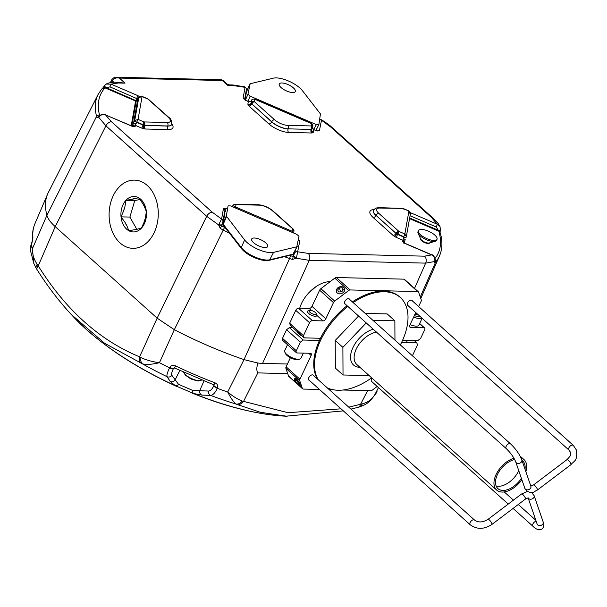<?xml version="1.0" encoding="UTF-8"?>
<svg xmlns="http://www.w3.org/2000/svg" width="607" height="607" viewBox="0 0 607 607"><rect width="100%" height="100%" fill="white"/><g stroke="black" fill="none" stroke-linecap="round" stroke-linejoin="round"><path stroke-width="0.91" d="M300.404 342.151L286.572 329.738L289.364 327.621L303.197 340.034L300.404 342.151L296.33 350.77A2.557 1.51 131.9 0 0 296.391 352.713A2.557 1.51 131.9 0 0 297.089 352.963L310.397 353.282A2.557 1.51 -48.1 0 1 311.088 353.54A2.557 1.51 -48.1 0 1 311.148 355.482L299.934 379.216A2.557 1.51 131.9 0 0 299.729 380.748L302.369 388.412A2.557 1.51 131.9 0 0 302.635 388.821A2.557 1.51 131.9 0 0 303.325 389.072L319.472 389.459M299.729 380.748L285.905 368.335A2.557 1.51 -48.1 0 1 286.102 366.803L299.934 379.216M296.391 352.713L282.566 340.299A2.557 1.51 -48.1 0 1 282.498 338.357L296.33 350.77M412.411 355.778L417.525 344.951L416.766 342.758L414.278 340.519M296.732 383.525L288.803 376.408A2.557 1.51 -48.1 0 1 288.537 375.999L296.292 382.964M342.909 390.02L370.801 390.688A2.557 1.51 131.9 0 0 372.357 390.089L377.175 386.447M300.063 384.838A4.219 1.062 -127.1 0 0 296.52 379.117A4.219 1.062 -127.1 0 0 294.85 378.313M297.567 331.915A5.372 1.958 25.3 0 0 298.765 333.888A5.372 1.958 25.3 0 0 302.02 335.914M285.905 368.335L288.537 375.999M290.404 357.698L286.102 366.803M286.572 329.738L282.498 338.357M292.877 327.704L289.364 327.621M313.652 375.642A3.323 1.965 131.9 0 0 313.333 375.187A3.323 1.965 131.9 0 0 308.811 377.607A3.323 1.965 131.9 0 0 308.895 380.141A3.323 1.965 131.9 0 0 309.38 380.399M372.083 378.229A3.323 1.965 131.9 0 0 371.552 379.109A3.323 1.965 131.9 0 0 371.636 381.644A3.323 1.965 131.9 0 0 372.121 381.909M416.766 342.758L401.614 342.394M319.441 340.428L303.197 340.034M329.313 389.694L333.387 389.793M297.339 383.685L298.705 384.398L298.265 382.767L296.466 380.43L295.101 379.716L295.541 381.34L297.339 383.685L298.318 382.949M296.573 380.566L295.541 381.34M300.07 385.111L299.221 385.794L296.216 382.85A4.097 1.032 52.9 0 1 294.433 378.791A4.097 1.032 52.9 0 1 296.299 379.8L296.262 379.663C298.105 381.469 299.38 383.29 300.07 385.111L300.139 386.022L299.426 385.885M300.199 385.551L299.137 382.789L296.262 379.663M294.433 378.791L296.246 378.882M418.633 306.543L421.053 301.429A2.557 1.51 131.9 0 0 421.25 299.888L418.618 292.225A2.557 1.51 131.9 0 0 418.352 291.815A2.557 1.51 131.9 0 0 417.662 291.565L350.186 289.949A2.557 1.51 131.9 0 0 348.63 290.548L334.7 301.087A2.557 1.51 131.9 0 0 333.455 302.597L325.807 318.789A2.557 1.51 -48.1 0 1 323.015 320.898L312.362 320.64A2.557 1.51 131.9 0 0 309.57 322.757L303.462 335.686L304.213 337.879L290.389 325.466L289.63 323.273L303.462 335.686M333.455 302.597L319.623 290.184A2.557 1.51 -48.1 0 1 320.868 288.674L334.7 301.087M402.608 340.239L417.791 340.603L420.583 338.486L424.657 329.867A2.557 1.51 131.9 0 0 424.589 327.924A2.557 1.51 131.9 0 0 423.898 327.674L410.59 327.355A2.557 1.51 -48.1 0 1 409.9 327.105A2.557 1.51 -48.1 0 1 409.831 325.155L415.78 312.582M311.437 310.511L309.183 308.485A2.557 1.51 131.9 0 0 311.975 306.368L325.807 318.789M309.57 322.757L295.738 310.344A2.557 1.51 -48.1 0 1 298.538 308.227L312.362 320.64M417.662 291.565L403.83 279.152A2.557 1.51 -48.1 0 1 404.52 279.402L418.352 291.815M348.63 290.548L334.798 278.135A2.557 1.51 -48.1 0 1 336.354 277.536L350.186 289.949M343.714 292.035A4.219 3.24 -19 0 0 344.609 288.886A4.219 3.24 -19 0 0 344.108 288.029M319.623 290.184L311.975 306.368M334.798 278.135L320.868 288.674M403.83 279.152L336.354 277.536M295.738 310.344L289.63 323.273M309.183 308.485L298.538 308.227M412.411 300.958A3.323 1.965 131.9 0 0 412.092 300.503A3.323 1.965 131.9 0 0 407.563 302.923A3.323 1.965 131.9 0 0 407.646 305.45A3.323 1.965 131.9 0 0 408.132 305.716M349.67 299.456A3.323 1.965 131.9 0 0 349.351 299.001A3.323 1.965 131.9 0 0 344.822 301.421A3.323 1.965 131.9 0 0 344.905 303.948A3.323 1.965 131.9 0 0 345.391 304.213M304.213 337.879L320.466 338.274M341.718 291.739L340.58 291.884M337.613 289.987L338.759 291.959L341.635 291.838L343.35 289.751L342.204 287.779L339.328 287.9L337.613 289.987M343.016 290.154L342.204 287.779M340.664 291.777L339.328 287.9M339.912 293.932C336.179 293.204 335.284 291.383 337.211 288.446A4.097 3.141 161 0 1 341.195 286.618A4.097 3.141 161 0 1 344.351 288.537A4.097 3.141 161 0 1 344.457 289.706L344.7 289.698C344.313 292.058 342.72 293.469 339.912 293.932M344.412 288.727L344.632 289.698M344.435 290.912L344.184 291.451M419.52 294.858L419.088 293.591M417.184 290.768L413.936 288.12M419.346 294.122L419.126 293.697M416.015 289.721L415.158 288.955M299.729 359.124L298.227 359.534A7.679 2.792 -154.7 0 1 297.665 359.64A7.679 2.792 -154.7 0 1 290.647 357.827A7.679 2.792 -154.7 0 1 285.449 353.494L284.82 352.075A8.953 3.255 25.3 0 0 290.882 357.136A8.953 3.255 25.3 0 0 299.069 359.245A8.953 3.255 25.3 0 0 299.729 359.124A8.953 3.255 25.3 0 0 300.913 358.274L303.356 353.115M287.506 344.73L284.721 350.626A8.953 3.255 25.3 0 0 284.82 352.075M309.995 310.374A3.839 1.396 25.3 0 0 309.714 310.427A3.839 1.396 25.3 0 0 310.579 312.817A3.839 1.396 25.3 0 0 315.359 314.487A3.839 1.396 25.3 0 0 316.103 313.447A3.839 1.396 25.3 0 0 313.508 311.277A3.839 1.396 25.3 0 0 309.995 310.374M316.103 313.447L316.74 314.866A5.122 1.859 -154.7 0 1 316.793 315.693A5.122 1.859 -154.7 0 1 315.746 316.247A5.122 1.859 -154.7 0 1 310.177 314.555A5.122 1.859 -154.7 0 1 307.544 311.323A5.122 1.859 -154.7 0 1 308.219 310.837L309.714 310.427M414.9 314.449L418.413 314.942M417.487 314.828L417.722 314.327M414.376 315.549A7.679 2.792 25.3 0 0 418.602 316.771A7.679 2.792 25.3 0 0 420.454 316.771M421.964 318.136A8.953 3.255 -154.7 0 1 418.716 318.523A8.953 3.255 -154.7 0 1 413.671 317.044M422.123 318.273L418.868 325.147A8.953 3.255 -154.7 0 1 415.15 326.065A8.953 3.255 -154.7 0 1 410.104 324.593M183.64 372.243A10.236 3.725 25.3 0 0 185.165 374.352A10.236 3.725 25.3 0 0 198.246 380.536A10.236 3.725 25.3 0 0 201.592 380.012M259.106 246.055A8.855 3.225 25.3 0 0 267.71 246.525A8.855 3.225 25.3 0 0 260.274 239.515A8.855 3.225 25.3 0 0 251.7 238.961A8.855 3.225 25.3 0 0 259.106 246.055M287.855 84.479A8.855 3.225 25.3 0 0 279.288 83.925A8.855 3.225 25.3 0 0 286.694 91.027A8.855 3.225 25.3 0 0 295.298 91.498A8.855 3.225 25.3 0 0 287.855 84.479M426.956 230.599A10.236 3.725 -154.7 0 1 437.01 239.333A10.236 3.725 -154.7 0 1 428.557 239.325A10.236 3.725 -154.7 0 1 418.504 230.584A10.236 3.725 -154.7 0 1 426.956 230.599M437.01 239.333L436.524 240.372A10.236 3.725 -154.7 0 1 435.166 241.336A10.236 3.725 -154.7 0 1 428.064 240.357A10.236 3.725 -154.7 0 1 418.124 233.285A10.236 3.725 -154.7 0 1 418.011 231.624L418.504 230.584M435.166 241.336L429.179 242.975A5.122 1.859 -154.7 0 1 425.628 242.489A5.122 1.859 -154.7 0 1 420.659 238.953L418.124 233.285M420.439 238.46L420.408 238.528A5.122 1.859 25.3 0 0 425.439 242.899A5.122 1.859 25.3 0 0 429.665 242.899L429.695 242.838M302.354 90.595A18.271 6.647 25.3 0 0 288.477 81.004A18.271 6.647 25.3 0 0 273.4 78.159L250.167 83.736L247.967 94.214L250.137 96.164L316.353 124.602L318.865 124.663L320.443 113.911L302.354 90.595M244.613 239.94A18.271 6.647 25.3 0 0 258.491 249.53A18.271 6.647 25.3 0 0 273.567 252.375L296.793 246.799L298.993 236.32L296.823 234.37L230.607 205.932L228.095 205.872L226.297 216.016L244.613 239.94L241.29 247.573A17.952 6.533 25.3 0 0 254.925 256.996A17.952 6.533 25.3 0 0 269.743 259.788L292.931 254.227L297.187 246.457M215.022 382.85A3.839 0.751 -69.2 0 1 213.565 384.747L174.566 368.001L173.458 368.525C171.804 371.97 171.265 374.238 171.857 375.331L178.541 384.345L192.73 390.438A3.839 1.965 105.6 0 0 193.496 393.495L175.393 385.718L170.241 381.53L167.077 376.719C166.553 375.331 167.38 372.364 169.565 367.812L169.763 367.425C171.106 365.391 173.033 364.883 175.522 365.892A190.712 69.388 25.3 0 0 215.022 382.85C217.405 383.935 218.232 385.627 217.503 387.926L217.321 388.321C215.128 392.866 212.898 395.233 210.629 395.423L201.79 395.074L193.496 393.495A156.507 56.944 25.3 0 0 282.445 415.992C255.077 414.012 224.734 406.28 191.425 392.805M143.647 128.767L145.24 129.01A2.557 1.844 91.4 0 1 144.694 125.528L143.897 125.414A2.557 1.123 104.3 0 0 143.647 128.767L141.833 128.138L143.108 124.83A2.307 0.615 -33.4 0 0 144.853 123.479L144.747 125.414L142.911 124.67L143.958 121.931L144.853 123.479M143.897 125.414L136.621 122.364L135.361 125.361A2.307 2.132 -169.9 0 0 132.402 126.271L105.557 114.913L133.009 126.673M394.596 236.518L396.356 237.436L397.517 234.393L396.637 233.938A2.557 0.69 121.6 0 1 394.596 236.518L393.146 235.463A2.557 1.51 131.9 0 0 395.916 233.407L397.342 231.897L398.943 231.426L404.846 233.961L406.349 236.571L410.415 213.74L408.906 210.963L401.546 208.239M396.637 233.938L376.052 215.417A2.557 1.51 -48.1 0 1 378.821 213.361L398.943 231.426L397.904 234.165L395.969 233.293L376.052 215.417A12.724 4.628 -154.7 0 1 373.396 210.143L373.335 210.257A12.732 4.628 25.3 0 0 375.999 215.523A2.557 1.51 131.9 0 1 373.229 217.579A15.289 5.562 -154.7 0 1 373.722 209.605M311.998 129.056L311.71 129.435A2.557 2.284 65.1 0 0 312.825 132.819L311.695 132.994A2.557 1.844 91.4 0 1 311.156 129.519L311.323 123.35L254.788 99.078L254.379 101.657L252.982 102.317L251.822 103.903L251.336 102.795A2.307 1.29 20.7 0 1 252.982 102.317M311.71 129.435L288.204 128.851A2.557 1.844 -88.6 0 0 287.665 125.376L310.905 125.93A2.307 2.132 -169.9 0 1 312.256 128.267A2.307 2.132 -169.9 0 0 312.256 128.267L312.127 128.76A2.307 1.29 -161.3 0 0 311.566 127.47M248.096 105.026L248.999 106.073A2.557 1.51 131.9 0 0 251.768 104.017L251.313 103.494A2.557 2.102 149.5 0 1 248.096 105.026L247.868 104.146A2.557 2.375 -169.9 0 0 251.199 103.053L251.381 102.644A2.307 2.132 10.1 0 1 254.379 101.657L274.508 119.723A10.167 3.703 25.3 0 0 287.665 125.376M251.313 103.494L251.655 100.481L250.774 101.399L248.331 101.536L251.055 101.21M138.897 97.469A2.307 0.888 27.1 0 0 138.813 97.575A2.307 0.888 27.1 0 0 138.783 97.666L134.716 120.49A2.307 0.774 26.7 0 0 135.24 121.339A2.307 0.774 26.7 0 0 136.674 122.25L136.621 122.364A2.307 0.774 26.7 0 1 135.186 121.453A2.307 0.774 26.7 0 1 134.663 120.603L138.055 119.397L143.958 121.931L167.198 122.485A10.167 3.703 25.3 0 0 168.147 117.174L148.017 99.108L142.114 96.574L138.783 97.666A2.307 2.132 -169.9 0 0 137.258 98.797L109.988 86.884L105.117 87.909L104.283 88.713A186.524 67.863 25.3 0 0 99.563 115.224L99.677 115.634M410.256 214.241L408.913 211.137L404.846 233.961L403.807 236.7L397.904 234.165M232.83 206.888L233.05 205.553A2.307 2.231 -131.8 0 1 234.841 204.248L236.062 204.605L235.334 207.966M291.868 232.238L292.582 228.877A2.307 2.132 10.1 0 1 293.932 231.221L293.211 229.067L273.15 211.061A2.557 1.51 131.9 0 0 272.46 210.811A10.167 3.703 25.3 0 0 259.303 205.158L236.062 204.605A2.307 2.132 10.1 0 0 233.058 205.591M251.723 100.337A2.307 0.888 27.1 0 0 251.693 100.39A2.307 0.888 27.1 0 0 251.655 100.481L251.715 100.367A2.307 0.888 27.1 0 1 251.746 100.276L250.774 101.399M251.867 100.14A2.307 0.888 27.1 0 0 251.746 100.276C251.602 99.434 252.618 99.032 254.788 99.078M312.074 128.874L312.127 128.76A2.307 1.29 -161.3 0 1 312.074 128.874L311.201 129.405L288.204 128.851A12.724 4.628 -154.7 0 1 271.739 121.779L251.822 103.903L271.686 121.893A12.732 4.628 25.3 0 0 288.158 128.965A2.557 1.844 91.4 0 0 288.697 132.44A15.289 5.562 -154.7 0 1 268.916 123.949L248.999 106.073M312.157 128.623A2.307 2.132 -169.9 0 0 312.256 128.274L312.681 125.892A2.307 2.132 -169.9 0 0 311.33 123.547L254.803 99.275A2.307 2.132 10.1 0 0 251.806 100.261L251.715 100.367M408.906 210.963L402.995 208.429L379.762 208.049A10.167 3.703 25.3 0 0 378.821 213.361M434.999 258.491A186.524 67.863 25.3 0 0 439.248 232.549L438.8 231.191A2.307 1.996 158 0 1 440.014 232.261A2.307 1.996 158 0 0 440.014 232.261L440.568 233.923C442.655 242.056 442.306 249.363 439.521 255.835A188.83 68.705 -154.7 0 1 435.674 261.996L434.787 262.854L434.787 260.919C435.249 258.415 434.271 256.45 431.85 255.023L405.013 243.498L402.623 241.358L403.89 237.125L397.517 234.393L397.342 231.897M406.349 236.571L406.129 237.246A2.307 0.789 23.6 0 0 406.144 237.185L406.129 237.246A2.307 0.789 23.6 0 1 403.89 237.125L403.943 237.011A2.307 0.789 23.6 0 0 406.182 237.132L406.182 237.132A2.307 0.789 23.6 0 0 406.197 237.064M272.46 210.811L293.424 229.408M234.841 204.248L258.347 204.756A2.557 1.844 91.4 0 1 259.303 205.158M149.064 99.829L168.837 117.424A2.557 1.51 131.9 0 0 168.147 117.174M138.791 97.628A2.307 0.888 27.1 0 0 138.76 97.681L138.813 97.575C139.785 96.21 140.877 95.823 142.106 96.399L138.055 119.397L136.674 122.25M137.728 99.563L138.76 97.681A2.307 0.888 27.1 0 0 138.722 97.78L137.721 99.571L133.563 122.955L134.663 120.603M319.775 119.533L321.566 119.807L319.365 130.915L316.604 130.854L313.773 129.632L312.264 127.804M229.454 233.179A188.83 68.705 -154.7 0 1 223.095 229.954L220.288 228.452L218.596 224.901L221.593 219.074L223.52 208.239L226.282 208.3L225.235 211.061L224.727 211.046M247.868 104.146L248.331 101.536L245.501 100.322L243.111 98.175L245.038 87.34L234.719 85.769A5.122 3.688 -88.6 0 0 232.807 84.965L228.922 84.874L228.05 85.61L221.411 79.752L223.088 80.412L222.397 80.534L119.351 78.068C116.134 77.461 113.775 78.386 112.265 80.837L111.513 82.453M116.392 77.241L119.351 78.068L125.004 83.144L116.415 82.173A5.122 3.688 -88.6 0 1 118.327 82.984L111.035 84.13L109.988 86.884M222.799 221.881L221.676 225.091A2.307 0.675 15.6 0 0 221.676 225.068L221.904 225.994L224.544 227.405A186.524 67.863 25.3 0 0 225.265 227.777M298.447 239.393L299.782 240.979L296.512 257.611L296.201 258.225L292.475 259.447A2.307 0.789 -72.9 0 0 292.938 256.495L294.843 252.816L295.336 250.061M409.543 218.626L438.8 231.191L436.274 226.995L410.059 215.735M243.111 98.175A2.307 2.132 10.1 0 1 244.446 99.768L248.324 101.361M246.389 89.684C247.026 89.267 246.465 88.303 244.689 86.801L245.038 87.34A2.307 2.132 10.1 0 1 246.389 89.684L244.613 99.662M312.825 132.819L313.303 132.243A2.557 2.375 10.1 0 1 311.907 129.276M316.604 130.854L317.013 128.221M319.365 130.915A2.307 2.132 -169.9 0 0 317.15 131.059M410.37 212.662L437.328 224.241L431.448 217.435L330.663 126.969L321.293 120.08A2.307 2.132 -169.9 0 0 319.699 119.958M409.657 217.966L438.087 230.167A2.307 0.827 -166 0 0 440.454 229.909L439.969 226.419L437.328 224.241L436.274 226.995M402.623 241.358A2.307 2.132 10.1 0 1 403.959 242.952M405.013 243.498L403.776 242.55L403.974 243.695M434.68 261.45L434.802 261.253A2.307 1.168 20.6 0 1 434.589 261.534L425.651 263.127A5.122 3.688 -88.6 0 0 424.559 256.169L431.843 254.849L405.006 243.324M299.782 240.979A2.307 2.132 -169.9 0 0 298.189 240.858M414.535 288.386L425.651 263.127L309.259 260.342A5.122 3.688 -88.6 0 0 308.166 253.385L297.855 251.814A2.307 2.132 -169.9 0 0 294.843 252.816M232.223 206.63A2.557 2.375 -169.9 0 0 232.913 205.811L232.731 206.85M223.52 208.239A2.307 2.132 10.1 0 1 224.871 210.576L222.944 221.411A2.307 2.132 10.1 0 0 221.593 219.074L212.222 212.184A5.122 3.02 131.9 0 0 206.691 216.297L105.906 125.831L98.766 117.333A2.307 1.138 -148 0 1 98.812 116.711L98.759 116.825M141.833 128.138L135.361 125.361L135.156 126.506A2.307 2.132 -169.9 0 0 132.941 126.651M104.336 86.004A2.307 0.478 29.5 0 0 104.229 86.073L104.579 85.526A2.307 0.751 36.2 0 1 104.692 85.435L106.255 84.092L111.035 84.13L137.88 95.656L135.611 101.005L105.117 87.909A2.307 2.109 51.7 0 0 102.773 88.038L104.229 86.073A2.307 0.478 29.5 0 0 106.225 87.742M234.719 85.769L228.05 85.61L227.352 84.244L228.922 84.874M115.74 82.165L125.004 83.144L118.327 82.984M218.861 224.271A2.307 0.44 23.3 0 0 221.699 225.03L221.699 225.03A2.307 0.44 23.3 0 0 221.707 224.985M32.672 239.378A3.839 3.498 -5.3 0 1 32.93 237.898L30.471 250.592L33.764 263.279L32.429 248.703C32.285 254.098 33.878 259.326 37.202 264.386L38.233 265.858C65.723 309.927 99.51 340.254 139.587 356.833L157.152 318.159L206.691 216.297L218.596 224.901A2.307 0.675 15.6 0 0 221.676 225.091L222.944 221.411M296.512 257.611A2.307 0.432 -154.7 0 1 293.674 255.888L294.387 251.882M287.422 364.01L262.558 363.418L309.259 260.342L296.201 258.225A2.307 0.607 -146.1 0 1 293.636 255.964M434.787 260.919A2.307 0.895 14.1 0 0 434.984 260.669L434.984 260.669C434.544 256.564 433.497 254.621 431.843 254.849M440.454 229.909L440.287 230.47A2.307 0.516 -160.7 0 1 438.102 230.25M116.415 82.173C111.779 82.165 108.395 82.802 106.255 84.092L104.579 85.526A2.307 0.751 36.2 0 0 106.301 87.704L136.287 100.777L131.795 126.006M212.222 212.184L111.438 121.719L105.557 114.913C102.924 114.169 100.777 114.791 99.116 116.787A2.307 0.819 -143.4 0 1 99.116 116.271L98.812 116.711M99.116 116.787L97.059 117.834A2.307 1.996 -22 0 1 98.941 116.514M220.288 228.452A2.307 0.379 -60.9 0 1 221.904 225.994L222.382 223.293M308.25 293.409L315.951 286.648M434.787 262.854A2.307 2.109 -128.3 0 0 434.824 261.192M30.471 250.592C29.993 249.462 30.32 247.102 31.465 243.506L31.465 243.506A3.839 1.366 23 0 0 31.435 243.817A190.545 69.327 25.3 0 0 32.429 248.703L46.914 215.333A191.918 69.828 -154.7 0 1 46.914 215.326C47.87 218.732 50.631 222.503 55.214 226.654L38.233 265.858A7.679 3.566 147.3 0 0 37.202 269.903C47.475 286.147 58.758 300.943 71.057 314.282L104.472 343.167L142.319 363.79A7.679 4.841 113.9 0 1 141.014 357.576C146.075 360.027 152.213 361.734 159.436 362.713C151.993 364.481 146.287 364.845 142.319 363.79A182.874 66.535 -154.7 0 0 167.077 376.719A3.839 3.68 147.2 0 0 171.857 375.331M111.438 121.719A5.122 3.02 131.9 0 0 105.906 125.831L55.214 226.654L157.152 318.159L174.323 329.692L159.436 362.713A190.545 69.327 25.3 0 0 169.565 367.812A3.839 1.525 -153.7 0 0 173.458 368.525M97.059 117.834L96.574 116.392L46.914 215.326A191.918 69.828 -154.7 0 1 47.627 194.02A191.918 69.828 -154.7 0 1 48.332 192.51L98.106 94.449A188.83 68.705 -154.7 0 0 96.574 116.392A2.307 2.056 -14.3 0 1 99.563 115.224M262.558 363.418L257.96 363.047L244.014 359.617A191.918 69.828 -154.7 0 1 244.006 359.617L257.96 363.047C256.495 367.387 256.45 370.672 257.816 372.903L243.528 401.47A7.679 6.116 113.1 0 1 237.155 404.497L236.146 404.08C233.778 402.395 230.963 398.382 227.701 392.023C232.997 396.424 237.845 399.436 242.261 401.045A7.679 5.85 112.4 0 1 236.146 404.08A182.874 66.535 -154.7 0 1 210.629 395.423A3.839 3.452 91.9 0 1 208.467 391.052C210.333 391.014 212.101 389.277 213.763 385.832A3.839 1.533 24.7 0 0 217.321 388.321A190.545 69.327 25.3 0 0 227.701 392.023L244.014 359.617A191.918 69.828 -154.7 0 1 174.323 329.692L224.544 227.405M178.541 384.345A3.839 2.527 121.9 0 1 175.393 385.718A156.507 56.944 25.3 0 1 74.054 317.484L71.057 314.282M192.73 390.438L199.673 390.726A3.839 3.452 92.3 0 0 201.79 395.074M179.847 370.498L174.975 380.119A3.839 3.68 146.6 0 1 170.241 381.53M287.111 416.288L260.312 412.267L237.155 404.497M348.767 407.16L360.573 404.27A7.679 4.537 75.3 0 1 358.024 407.335L359.496 406.925C367.63 403.974 367.637 402.714 370.953 399.945L374.375 395.536A190.545 69.327 25.3 0 0 376.841 392.137L377.061 391.712A3.839 1.335 -152.5 0 1 377.046 391.743M242.261 401.045L288.037 412.707L341.035 408.815M217.503 387.926A3.839 1.533 -155.3 0 1 213.945 385.437L213.535 384.739M376.386 392.941L376.841 392.137A3.839 1.335 -152.5 0 0 376.856 392.107L370.953 399.945M367.652 390.612L360.573 404.27L362.144 403.921A7.679 4.856 73.9 0 1 359.496 406.925M362.144 403.921C367.402 402.532 371.484 399.732 374.375 395.536L378.48 387.607M287.718 373.616L257.816 372.903M141.014 357.576L139.587 356.833A7.679 5.167 113.4 0 0 141.112 363.259M174.179 367.888L173.648 368.13A3.839 1.525 -153.7 0 1 169.763 367.425M174.566 368.001L175.522 365.892M31.602 243.415A3.839 1.366 -157 0 1 31.632 243.103L31.465 243.506M37.202 264.386A7.679 3.938 148.1 0 0 36.352 268.56L37.202 269.903M224.84 213.558L224.78 213.694A1.282 1.184 -169.9 0 0 224.711 213.937L224.309 213.77M226.525 216.623L223.232 224.294L223.004 223.687A1.282 1.184 -169.9 0 0 222.936 223.93L224.802 213.626L223.004 223.687L226.297 216.016M250.167 83.736L246.472 91.809L245.031 99.92M315.89 130.368L318.865 124.663M496.124 485.979A18.551 10.956 131.9 0 0 498.347 486.29A18.551 10.956 131.9 0 0 518.742 470.622M514.668 459.507A18.551 10.956 131.9 0 0 498.446 472.603A18.551 10.956 131.9 0 0 497.93 488.612A18.551 10.956 131.9 0 0 502.96 490.433A18.551 10.956 131.9 0 0 521.39 478.324M525.017 469.203A18.551 10.956 131.9 0 0 522.71 461.001A18.551 10.956 131.9 0 0 522.012 460.455M299.714 308.257A26.222 15.486 -48.1 0 1 330.109 281.678M394.96 340.11L394.861 320.815L372.941 320.344M366.249 322.932L342.887 347.348L343.023 374.997L369.086 375.543M513.954 458.224A20.471 12.087 131.9 0 0 496.867 472.997A20.471 12.087 131.9 0 0 496.647 490.039A20.471 12.087 131.9 0 0 502.201 492.049A20.471 12.087 131.9 0 0 521.861 479.689M525.867 471.669A20.471 12.087 131.9 0 0 523.993 459.575A20.471 12.087 131.9 0 0 521.026 457.951M342.887 347.348L335.208 340.451L335.345 368.1L343.023 374.997M365.262 313.447L387.175 313.918L394.861 320.815M335.208 340.451L358.562 316.035M317.552 379.14A58.469 34.531 -48.1 0 1 347.083 305.731M352.386 301.891A58.469 34.531 -48.1 0 1 383.685 291.079A58.469 34.531 -48.1 0 1 399.55 296.808L400.317 297.498A58.469 34.531 -48.1 0 1 400.339 344.935M371.659 377.85A58.469 34.531 -48.1 0 1 338.069 390.248A58.469 34.531 -48.1 0 1 327.287 387.881M318.318 379.83A58.469 34.531 -48.1 0 1 347.857 306.421M353.153 302.582A58.469 34.531 -48.1 0 1 384.451 291.77A58.469 34.531 -48.1 0 1 400.317 297.498M139.944 199.491L134.762 200.568L129.898 217.071L121.028 216.858L124.837 222.079A15.516 11.176 -88.6 0 0 126.787 225.538L128.828 230.721L134.458 229.757A15.516 11.176 -88.6 0 0 137.622 229.097L141.484 228.088L144.193 221.927A15.516 11.176 -88.6 0 0 144.906 219.916A15.516 11.176 -88.6 0 0 145.414 217.799L146.348 211.593L144.314 206.41A15.516 11.176 -88.6 0 0 142.364 202.943L138.548 197.723L134.693 198.732A15.516 11.176 -88.6 0 0 131.522 199.392L134.693 198.732M131.522 199.392L125.892 200.356L124.951 206.562A15.516 11.176 -88.6 0 0 123.737 210.69L124.951 206.562M134.762 200.568L125.892 200.356A17.732 12.77 -88.6 0 0 121.028 216.858A17.732 12.77 -88.6 0 0 128.828 230.721A17.732 12.77 -88.6 0 0 141.484 228.088A17.732 12.77 -88.6 0 0 145.498 220.705A17.732 12.77 -88.6 0 0 146.348 211.593A17.732 12.77 -88.6 0 0 138.548 197.723A17.732 12.77 -88.6 0 0 125.892 200.356M142.364 202.943L144.314 206.41M145.414 217.799L144.193 221.927M137.622 229.097L134.458 229.757M126.787 225.538L124.837 222.079M129.898 217.071L136.765 229.271M123.737 210.69L121.028 216.858M110.952 201.736A34.121 24.576 -88.6 0 0 133.669 248.339A34.121 24.576 -88.6 0 0 156.424 226.707A34.121 24.576 -88.6 0 0 135.3 180.15A34.121 24.576 -88.6 0 0 110.952 201.736M311.148 355.482L308.652 353.244M299.721 386.037L302.369 388.412M527.331 491.541L521.595 493.961L488.051 519.334A3.202 0.804 52.9 0 1 489.31 519.941A3.202 0.804 52.9 0 1 491.898 523.606A3.202 0.804 52.9 0 1 491.913 524.433C484.181 529.486 476.973 529.623 470.281 524.835L308.576 379.678M488.051 519.334C482.732 522.521 478.233 522.771 474.56 520.07A3.202 1.889 131.9 0 0 471.373 520.829A3.202 1.889 131.9 0 0 469.955 524.319A3.202 1.889 131.9 0 0 470.281 524.835M543.197 522.043L534.122 495.653A3.202 2.451 161 0 1 532.483 498.757A3.202 2.451 161 0 1 528.629 498.567A3.202 2.451 161 0 1 528.136 497.899L537.149 524.122A3.202 2.451 -19 0 0 537.703 524.949A3.202 2.451 -19 0 0 542.097 524.805A3.202 2.451 -19 0 0 543.197 522.043C544.373 524.531 544.024 526.83 542.134 528.94C539.183 530.412 536.14 529.539 533.022 526.337L513.074 508.431M521.595 493.961A3.202 0.804 52.9 0 1 522.855 494.576A3.202 0.804 52.9 0 1 524.949 497.201A3.202 0.804 52.9 0 1 525.45 499.068L491.913 524.433M536.171 521.276A3.202 1.889 131.9 0 0 534.494 522.012A3.202 1.889 131.9 0 0 533.022 526.337M409.573 326.445L410.59 327.355M323.015 320.898L316.862 315.382M423.898 327.674L419.528 323.751M570.914 464.681A3.202 0.804 -127.1 0 0 570.906 463.854A3.202 0.804 -127.1 0 0 568.319 460.189A3.202 0.804 -127.1 0 0 567.052 459.582L533.515 484.947A3.202 0.804 -127.1 0 1 534.775 485.554A3.202 0.804 -127.1 0 1 536.869 488.187A3.202 0.804 -127.1 0 1 537.37 490.054L570.914 464.681C574.101 460.538 577.735 461.517 576.422 450.037L573.312 445.386A3.202 1.889 131.9 0 0 570.125 446.145A3.202 1.889 131.9 0 0 568.706 449.635A3.202 1.889 131.9 0 0 569.04 450.151L407.335 304.995M524.843 488.362A3.202 2.451 -19 0 0 525.396 489.189A3.202 2.451 -19 0 0 529.258 489.379A3.202 2.451 -19 0 0 530.89 486.275L521.815 459.894A3.202 2.451 161 0 1 520.715 462.655A3.202 2.451 161 0 1 516.322 462.8A3.202 2.451 161 0 1 515.768 461.973L524.843 488.362L526.535 490.942C534.077 494.561 533.621 491.336 537.37 490.054M521.815 459.894C519.516 454.18 515.768 448.846 510.57 443.884A3.202 1.889 131.9 0 0 507.763 444.324A3.202 1.889 131.9 0 0 506.299 448.649L344.594 303.492M297.157 246.563L293.295 253.984L292.271 254.758L269.091 260.327C265.32 261.048 260.464 260.16 254.523 257.664C248.604 255.054 244.219 252.004 241.351 248.513A1.282 0.971 -37.8 0 1 241.29 247.573L223.232 224.294A1.282 0.971 -37.8 0 0 223.293 225.243L222.936 223.93M246.594 91.505L246.093 91.346M289.615 255.395A186.524 67.863 25.3 0 0 290.207 255.6L292.938 256.495L293.431 253.718M233.407 207.139A2.307 2.132 10.1 0 1 235.637 206.987L292.164 231.259A2.307 2.132 10.1 0 1 293.515 232.951M251.381 102.644L251.806 100.261M268.916 123.949A2.557 1.51 131.9 0 0 271.686 121.893L271.739 121.779A2.557 1.51 -48.1 0 1 274.508 119.723M402.995 208.429L378.806 207.64A2.557 1.844 91.4 0 1 379.762 208.049M142.911 124.67L137.007 122.136M168.837 117.424C170.962 118.638 171.895 120.998 171.629 124.503A12.724 4.628 -154.7 0 1 167.744 125.968L144.747 125.414L167.691 126.081A12.732 4.628 25.3 0 0 171.576 124.617A12.732 4.628 25.3 0 0 171.599 124.556M171.834 123.904A15.289 5.562 -154.7 0 1 168.238 129.557A2.557 1.844 91.4 0 1 167.691 126.081L167.744 125.968A2.557 1.844 -88.6 0 0 167.198 122.485M313.303 132.243L313.766 129.458L317.211 131.082M405.188 239.553L404.125 242.846M404.034 243.02L405.165 239.583L403.405 238.399M396.356 237.436L402.828 240.213A2.307 2.132 10.1 0 1 404.179 242.557M225.789 211.297L225.235 211.061L224.499 212.7M224.423 213.11L224.931 213.33M136.014 123.585L133.563 122.955L132.356 126.362M137.751 99.502L138.017 99.085M138.055 98.971A2.307 2.132 -169.9 0 0 137.053 99.943L137.258 98.797L136.287 100.777A0.508 0.478 10.1 0 1 135.611 101.005L131.211 125.755M137.721 99.571L137.053 99.943M111.703 79.866A2.557 0.857 24.7 0 0 111.65 79.942L111.734 79.767A2.557 0.926 26.8 0 0 112.265 80.837L113.797 82.218M316.072 130.019L316.004 130.422M311.695 132.994L288.697 132.44M393.146 235.463L373.229 217.579M231.191 206.16L232.602 206.198M226.282 208.3L226.942 208.58M135.156 126.506L132.402 126.438M168.238 129.557L145.24 129.01M137.88 95.656L139.58 96.68M110.398 82.651L111.65 79.942A2.557 0.857 24.7 0 0 112.219 80.936M308.166 253.385L424.559 256.169M440.568 233.923A2.307 2.056 165.7 0 0 439.248 232.549M420.264 297.013L435.674 261.996A2.307 2.132 -140 0 0 435.12 259.477M292.475 259.447L289.569 258.499A2.307 0.615 -70.9 0 0 290.207 255.6M244.006 359.617L289.569 258.499A188.83 68.705 -154.7 0 1 284.349 256.662M98.106 94.449L101.597 89.176A2.307 2.132 40 0 1 104.283 88.713M439.969 226.419L439.969 226.419C437.685 223.308 439.832 224.772 432.837 217.936L332.044 127.47A5.122 3.02 131.9 0 0 330.663 126.969M432.837 217.936A5.122 3.02 131.9 0 0 431.448 217.435M232.807 84.965L244.689 86.801M208.467 391.052L199.673 390.726L203.982 380.991M213.763 385.832L213.945 385.437M376.871 392.076A3.839 1.335 -152.5 0 1 376.856 392.107L377.061 391.712M31.632 243.103L32.679 239.477C32.141 233.801 32.884 228.558 34.925 223.733A190.712 69.388 25.3 0 0 32.93 237.898M273.567 252.375L269.743 259.788A1.282 1.085 -103.5 0 1 269.091 260.327M297.096 246.647L292.931 254.227A1.282 1.085 -103.5 0 1 292.271 254.758M245.425 100.109L247.967 94.214M250.137 96.164L247.967 101.202M313.796 129.473L316.353 124.602M318.766 124.845L315.875 130.361M246.867 91.467L246.472 91.809A1.282 1.184 10.1 0 0 246.396 92.052L249.796 84.001M359.905 367.303A23.028 13.604 -48.1 0 1 359.807 367.303A23.028 13.604 -48.1 0 1 351.817 350.315A23.028 13.604 -48.1 0 1 373.222 329.191M376.537 332.173A20.471 12.087 131.9 0 0 357.796 346.157A20.471 12.087 131.9 0 0 356.81 364.519L496.647 490.039M302.635 388.821L299.312 385.84M534.122 495.653L531.633 492.474M537.149 524.122L537.536 524.789M535.814 520.245L518.272 504.493M513.423 500.145L504.258 491.92M508.226 504.076L371.317 381.181M474.56 520.07L312.848 374.921M525.45 499.068L528.158 497.839M299.623 385.991L299.221 385.794M424.589 327.924L419.649 323.493M567.052 459.582C571.984 454.203 570.254 455.698 570.375 452.116L569.04 450.151M573.312 445.386L411.607 300.237M530.685 486.101L533.515 484.947M510.57 443.884L348.866 298.735M506.299 448.649C510.76 453.012 513.917 457.45 515.768 461.973M344.351 288.537L344.488 288.932M407.434 340.352L406.417 342.507M201.645 380.035L198.83 380.915L196.903 380.809L190.886 378.965L185.446 375.217L183.473 372.167M177.069 386.644C133.601 366.711 99.267 343.661 74.054 317.484M311.323 123.35C312.764 124.701 313.22 125.55 312.681 125.892M378.806 207.64L375.741 208.102L373.396 210.143M293.621 232.997L293.932 231.221M258.347 204.756C263.666 205.219 268.598 207.321 273.15 211.061M232.162 206.501L233.596 204.794M235.19 204.202L233.604 204.787M148.009 98.933L142.106 96.399M312.264 127.69L313.766 129.458M111.734 79.767C113.365 77.772 114.958 76.93 116.506 77.241L221.411 79.752M223.088 80.412L227.352 84.244M434.802 261.253L434.984 260.669M321.566 119.807L321.566 119.807C326.733 123.092 330.223 125.649 332.044 127.47M105.55 114.738C103.539 113.577 101.392 114.086 99.116 116.271M440.287 230.47L440.045 232.352M246.123 91.164L246.662 91.338M101.597 89.176L102.773 88.038M439.521 255.835L420.788 298.538M285.768 416.205L343.327 410.878M350.952 409.118L358.024 407.335M282.445 415.992L285.753 416.205M33.764 263.286L36.352 268.56M34.925 223.733L47.627 194.02M241.351 248.513L223.293 225.243M245 99.905L246.396 92.052M520.078 456.054L523.993 459.575"/></g></svg>
